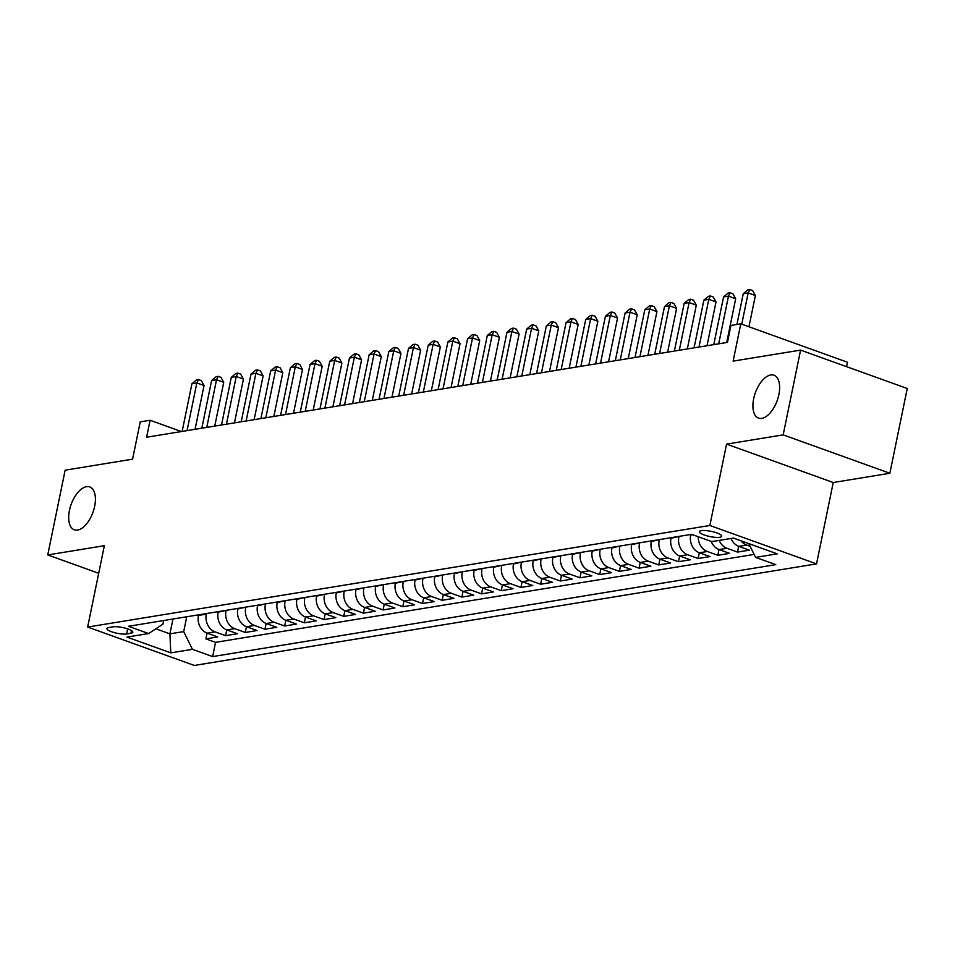 <?xml version="1.0" encoding="UTF-8"?>
<svg xmlns="http://www.w3.org/2000/svg" width="955" height="955" viewBox="0 0 955 955"><rect width="100%" height="100%" fill="white"/><g stroke="black" fill="none" stroke-linecap="round" stroke-linejoin="round"><path stroke-width="1.43" d="M753.674 398.724A22.789 11.603 109.8 0 1 773.992 375.231A22.789 11.603 109.8 0 1 778.874 394.606A22.789 11.603 109.8 0 1 758.557 418.111A22.789 11.603 109.8 0 1 753.674 398.724M69.44 510.436A22.789 11.603 109.8 0 1 89.758 486.943A22.789 11.603 109.8 0 1 94.652 506.317A22.789 11.603 109.8 0 1 74.335 529.81A22.789 11.603 109.8 0 1 69.44 510.436M701.316 530.646A11.388 2.674 -168.4 0 0 699.382 531.672A11.388 2.674 -168.4 0 0 706.987 535.851A11.388 2.674 -168.4 0 0 719.772 537.283A11.388 2.674 -168.4 0 0 721.705 536.256A11.388 2.674 -168.4 0 0 714.101 532.066A11.388 2.674 -168.4 0 0 701.316 530.646M846.56 366.66L847.467 362.232L740.793 323.829L730.945 325.44L727.459 342.391L146.604 437.223L150.09 420.272L140.242 421.871L132.59 459.164L65.143 470.182L47.75 554.939L98.699 573.275M889.857 473.262L907.25 388.506L800.577 350.115L783.172 434.871L726.564 444.111L709.863 525.477L816.537 563.88L833.238 482.514L889.857 473.262L783.172 434.871M709.863 525.477L87.657 627.053L194.331 665.456L816.537 563.88M198.556 614.841L198.437 615.438A14.241 11.794 80.7 0 0 207.175 633.153L217.704 636.949L205.886 638.871L207.068 633.117M206.435 613.552L206.304 614.161A14.241 11.794 80.7 0 0 215.054 631.876L225.583 635.66L226.765 629.906M225.583 635.66L237.389 633.726L226.872 629.942A14.241 11.794 80.7 0 1 218.122 612.227L218.241 611.618M237.938 608.407L237.807 609.015A14.241 11.794 80.7 0 0 246.557 626.731L257.086 630.515L245.268 632.449L246.45 626.683M257.623 605.195L257.504 605.804A14.241 11.794 80.7 0 0 266.254 623.508L276.771 627.304L264.965 629.226L266.147 623.472M277.32 601.972L277.189 602.581A14.241 11.794 80.7 0 0 285.939 620.296L296.468 624.081L284.65 626.014L285.832 620.261M297.005 598.761L296.886 599.37A14.241 11.794 80.7 0 0 305.636 617.085L316.153 620.869L304.347 622.803L305.516 617.037M316.702 595.55L316.571 596.159A14.241 11.794 80.7 0 0 325.321 613.862L335.85 617.658L324.031 619.58L325.213 613.826M336.387 592.339L336.267 592.936A14.241 11.794 80.7 0 0 345.006 610.651L355.535 614.447L343.716 616.369L344.898 610.615M356.072 589.116L355.952 589.724A14.241 11.794 80.7 0 0 364.703 607.44L375.22 611.224L363.413 613.158L364.595 607.404M375.769 585.904L375.637 586.513A14.241 11.794 80.7 0 0 384.388 604.229L394.916 608.013L383.098 609.947L384.28 604.181M395.454 582.693L395.334 583.302A14.241 11.794 80.7 0 0 404.084 601.005L414.601 604.802L402.795 606.723L403.977 600.97M415.15 579.47L415.019 580.079A14.241 11.794 80.7 0 0 423.769 597.794L434.298 601.578L422.48 603.512L423.662 597.758M434.835 576.259L434.716 576.868A14.241 11.794 80.7 0 0 443.466 594.583L453.983 598.367L442.165 600.301L443.347 594.535M454.532 573.048L454.401 573.657A14.241 11.794 80.7 0 0 463.151 591.36L473.68 595.156L461.862 597.078L463.044 591.324M474.217 569.825L474.098 570.433A14.241 11.794 80.7 0 0 482.836 588.149L493.365 591.933L481.547 593.867L482.729 588.113M493.902 566.613L493.783 567.222A14.241 11.794 80.7 0 0 502.533 584.938L513.05 588.722L501.244 590.656L502.426 584.902M513.599 563.402L513.468 564.011A14.241 11.794 80.7 0 0 522.218 581.726L532.747 585.511L520.929 587.432L522.11 581.679M533.284 560.191L533.165 560.8A14.241 11.794 80.7 0 0 541.915 578.503L552.432 582.299L540.625 584.221L541.807 578.467M552.981 556.968L552.85 557.577A14.241 11.794 80.7 0 0 561.6 575.292L572.129 579.076L560.31 581.01L561.492 575.256M572.666 553.757L572.546 554.366A14.241 11.794 80.7 0 0 581.297 572.081L591.813 575.865L579.995 577.799L581.177 572.033M592.363 550.546L592.231 551.154A14.241 11.794 80.7 0 0 600.982 568.858L611.51 572.654L599.692 574.576L600.874 568.822M612.048 547.322L611.928 547.931A14.241 11.794 80.7 0 0 620.666 565.647L631.195 569.431L619.377 571.365L620.559 565.611M631.733 544.111L631.613 544.72A14.241 11.794 80.7 0 0 640.363 562.435L650.88 566.22L639.074 568.153L640.256 562.388M651.429 540.9L651.298 541.509A14.241 11.794 80.7 0 0 660.048 559.224L670.577 563.008L658.759 564.93L659.941 559.176M671.114 537.689L670.995 538.286A14.241 11.794 80.7 0 0 679.745 556.001L690.262 559.797L678.456 561.719L679.638 555.965M690.811 534.466L690.68 535.075A14.241 11.794 80.7 0 0 699.43 552.79L709.959 556.574L698.141 558.508L699.323 552.754M711.224 541.425A14.241 11.794 80.7 0 0 719.127 549.579L729.644 553.363L717.826 555.297L719.008 549.531M731.029 538.465A14.241 11.794 80.7 0 0 738.812 546.356L749.341 550.152L737.523 552.074L738.704 546.32M126.621 633.977L130.942 633.261A11.042 2.59 -168.4 0 0 132.817 632.27A11.042 2.59 -168.4 0 0 125.451 628.211A11.042 2.59 -168.4 0 0 113.072 626.826L108.739 627.542A11.042 2.59 -168.4 0 0 106.865 628.533A11.042 2.59 -168.4 0 0 114.23 632.592A11.042 2.59 -168.4 0 0 126.621 633.977L127.66 628.891M172.962 619.019L169.906 633.857L183.694 631.613L192.444 649.328L212.631 656.586L775.758 564.644L755.584 557.386L777.239 553.852L733.416 538.071L711.75 541.604L691.575 534.346L128.436 626.289L148.622 633.547L162.935 624.14L163.675 620.535M192.444 649.328L170.79 652.862L126.955 637.081L148.622 633.547M678.993 536.4L670.995 538.286M659.308 539.611L651.298 541.509M639.611 542.822L631.613 544.72M619.926 546.045L611.928 547.931M600.229 549.256L592.231 551.154M580.545 552.468L572.546 554.366M560.848 555.691L552.85 557.577M541.163 558.902L533.165 560.8M521.478 562.113L513.468 564.011M501.781 565.324L493.783 567.222M482.096 568.547L474.098 570.433M462.399 571.759L454.401 573.657M442.714 574.97L434.716 576.868M423.017 578.193L415.019 580.079M403.332 581.404L395.334 583.302M383.647 584.615L375.637 586.513M363.951 587.838L355.952 589.724M344.266 591.05L336.267 592.936M324.569 594.261L316.571 596.159M304.884 597.472L296.886 599.37M285.187 600.695L277.189 602.581M265.502 603.906L257.504 605.804M245.817 607.117L237.807 609.015M226.12 610.341L218.122 612.227M205.886 638.871L215.544 642.345L754.116 554.425M750.105 546.308L746.691 545.078A14.241 11.794 -99.3 0 1 740.985 540.805M737.523 552.074L726.994 548.289A14.241 11.794 -99.3 0 1 719.211 540.387M717.826 555.297L707.309 551.501A14.241 11.794 -99.3 0 1 698.236 536.746M698.141 558.508L687.612 554.724A14.241 11.794 -99.3 0 1 678.874 537.008M678.456 561.719L667.927 557.935A14.241 11.794 -99.3 0 1 659.177 540.22M658.759 564.93L648.242 561.146A14.241 11.794 -99.3 0 1 639.492 543.431M639.074 568.153L628.545 564.357A14.241 11.794 -99.3 0 1 619.795 546.654M619.377 571.365L608.86 567.58A14.241 11.794 -99.3 0 1 600.11 549.865M599.692 574.576L589.163 570.792A14.241 11.794 -99.3 0 1 580.413 553.076M579.995 577.799L569.478 574.003A14.241 11.794 -99.3 0 1 560.728 556.299M560.31 581.01L549.782 577.226A14.241 11.794 -99.3 0 1 541.043 559.511M540.625 584.221L530.097 580.437A14.241 11.794 -99.3 0 1 521.346 562.722M520.929 587.432L510.412 583.648A14.241 11.794 -99.3 0 1 501.662 565.933M501.244 590.656L490.715 586.859A14.241 11.794 -99.3 0 1 481.965 569.156M481.547 593.867L471.03 590.083A14.241 11.794 -99.3 0 1 462.28 572.367M461.862 597.078L451.333 593.294A14.241 11.794 -99.3 0 1 442.583 575.579M442.165 600.301L431.648 596.505A14.241 11.794 -99.3 0 1 422.898 578.802M422.48 603.512L411.951 599.728A14.241 11.794 -99.3 0 1 403.213 582.013M402.795 606.723L392.266 602.939A14.241 11.794 -99.3 0 1 383.516 585.224M383.098 609.947L372.581 606.15A14.241 11.794 -99.3 0 1 363.831 588.435M363.413 613.158L352.884 609.362A14.241 11.794 -99.3 0 1 344.134 591.658M343.716 616.369L333.2 612.585A14.241 11.794 -99.3 0 1 324.449 594.87M324.031 619.58L313.503 615.796A14.241 11.794 -99.3 0 1 304.752 598.081M304.347 622.803L293.818 619.007A14.241 11.794 -99.3 0 1 285.068 601.304M284.65 626.014L274.133 622.23A14.241 11.794 -99.3 0 1 265.383 604.515M264.965 629.226L254.436 625.441A14.241 11.794 -99.3 0 1 245.686 607.726M245.268 632.449L234.751 628.653A14.241 11.794 -99.3 0 1 226.001 610.937M186.738 616.763L183.694 631.613M740.793 323.829L733.13 361.121L800.577 350.115M87.657 627.053L104.358 545.687L47.75 554.939M181.402 431.541L150.09 420.272M155.844 628.796L169.906 633.857L170.79 652.862M215.544 642.345L212.631 656.586M755.584 557.386L748.768 543.598M726.564 444.111L833.238 482.514M195.071 429.308L204.06 385.534L196.849 382.943L187.061 430.61M191.931 383.743L196.467 379.875L198.437 379.553L196.849 382.943L191.931 383.743L182.142 431.421M198.437 379.553L201.326 380.591L204.06 385.534M214.756 426.097L223.745 382.322L216.534 379.732L206.757 427.398M211.616 380.532L216.164 376.664L218.134 376.342L216.534 379.732L211.616 380.532L201.827 428.198M218.134 376.342L221.011 377.38L223.745 382.322M234.453 422.874L243.441 379.111L236.231 376.509L226.442 424.187M231.301 377.32L235.849 373.441L237.819 373.119L236.231 376.509L231.301 377.32L221.524 424.987M237.819 373.119L240.696 374.157L243.441 379.111M254.137 419.663L263.126 375.888L255.916 373.298L246.127 420.976M250.998 374.097L255.534 370.23L257.504 369.907L255.916 373.298L250.998 374.097L241.209 421.776M257.504 369.907L260.393 370.946L263.126 375.888M273.834 416.452L282.811 372.677L275.613 370.086L265.824 417.753M270.683 370.886L275.231 367.018L277.201 366.696L275.613 370.086L270.683 370.886L260.894 418.565M277.201 366.696L280.078 367.735L282.811 372.677M293.519 413.229L302.508 369.466L295.298 366.863L285.509 414.542M290.38 367.675L294.916 363.795L296.886 363.485L295.298 366.863L290.38 367.675L280.591 415.341M296.886 363.485L299.775 364.512L302.508 369.466M313.216 410.017L322.193 366.243L314.983 363.652L305.206 411.33M310.065 364.452L314.613 360.584L316.582 360.262L314.983 363.652L310.065 364.452L300.276 412.13M316.582 360.262L319.459 361.3L322.193 366.243M332.901 406.806L341.89 363.031L334.68 360.441L324.891 408.107M329.762 361.241L334.298 357.373L336.267 357.051L334.68 360.441L329.762 361.241L319.973 408.919M336.267 357.051L339.156 358.089L341.89 363.031M352.586 403.595L361.575 359.82L354.365 357.218L344.588 404.896M349.446 358.03L353.995 354.162L355.964 353.839L354.365 357.218L349.446 358.03L339.658 405.696M355.964 353.839L358.841 354.878L361.575 359.82M372.283 400.372L381.272 356.609L374.062 354.007L364.273 401.685M369.131 354.806L373.68 350.939L375.649 350.616L374.062 354.007L369.131 354.806L359.355 402.485M375.649 350.616L378.526 351.655L381.272 356.609M391.968 397.161L400.957 353.386L393.747 350.795L383.958 398.474M388.828 351.595L393.365 347.727L395.334 347.405L393.747 350.795L388.828 351.595L379.04 399.274M395.334 347.405L398.223 348.444L400.957 353.386M411.665 393.949L420.642 350.175L413.443 347.584L403.655 395.251M408.513 348.384L413.061 344.516L415.031 344.194L413.443 347.584L408.513 348.384L398.724 396.062M415.031 344.194L417.908 345.233L420.642 350.175M431.35 390.726L440.339 346.963L433.128 344.361L423.34 392.039M428.21 345.173L432.746 341.293L434.716 340.971L433.128 344.361L428.21 345.173L418.421 392.839M434.716 340.971L437.605 342.009L440.339 346.963M451.046 387.515L460.024 343.74L452.813 341.15L443.036 388.828M447.895 341.95L452.443 338.082L454.413 337.76L452.813 341.15L447.895 341.95L438.106 389.628M454.413 337.76L457.29 338.798L460.024 343.74M470.731 384.304L479.72 340.529L472.51 337.939L462.721 385.605M467.592 338.738L472.128 334.871L474.098 334.548L472.51 337.939L467.592 338.738L457.803 386.417M474.098 334.548L476.987 335.587L479.72 340.529M490.416 381.093L499.405 337.318L492.195 334.716L482.418 382.394M487.277 335.527L491.825 331.66L493.795 331.337L492.195 334.716L487.277 335.527L477.488 383.194M493.795 331.337L496.672 332.376L499.405 337.318M510.113 377.87L519.102 334.095L511.892 331.504L502.103 379.183M506.962 332.304L511.51 328.436L513.48 328.114L511.892 331.504L506.962 332.304L497.185 379.983M513.48 328.114L516.357 329.153L519.102 334.095M529.798 374.658L538.787 330.884L531.577 328.293L521.788 375.96M526.659 329.093L531.195 325.225L533.165 324.903L531.577 328.293L526.659 329.093L516.87 376.771M533.165 324.903L536.053 325.942L538.787 330.884M549.495 371.447L558.472 327.672L551.274 325.082L541.485 372.748M546.344 325.882L550.892 322.014L552.861 321.692L551.274 325.082L546.344 325.882L536.555 373.548M552.861 321.692L555.738 322.73L558.472 327.672M569.18 368.224L578.169 324.461L570.959 321.859L561.17 369.537M566.04 322.671L570.577 318.791L572.546 318.469L570.959 321.859L566.04 322.671L556.252 370.337M572.546 318.469L575.435 319.507L578.169 324.461M588.877 365.013L597.854 321.238L590.644 318.648L580.867 366.326M585.725 319.448L590.274 315.58L592.243 315.257L590.644 318.648L585.725 319.448L575.937 367.126M592.243 315.257L595.12 316.296L597.854 321.238M608.562 361.802L617.551 318.027L610.341 315.437L600.552 363.103M605.422 316.236L609.959 312.369L611.928 312.046L610.341 315.437L605.422 316.236L595.634 363.915M611.928 312.046L614.817 313.085L617.551 318.027M628.247 358.579L637.236 314.816L630.025 312.213L620.249 359.892M625.107 313.025L629.655 309.145L631.625 308.835L630.025 312.213L625.107 313.025L615.318 360.692M631.625 308.835L634.502 309.874L637.236 314.816M647.944 355.367L656.933 311.593L649.722 309.002L639.934 356.681M644.792 309.802L649.34 305.934L651.31 305.612L649.722 309.002L644.792 309.802L635.015 357.48M651.31 305.612L654.187 306.651L656.933 311.593M667.629 352.156L676.617 308.381L669.407 305.791L659.619 353.457M664.489 306.591L669.025 302.723L670.995 302.401L669.407 305.791L664.489 306.591L654.7 354.269M670.995 302.401L673.884 303.439L676.617 308.381M687.325 348.945L696.302 305.17L689.104 302.568L679.315 350.246M684.174 303.38L688.722 299.512L690.692 299.19L689.104 302.568L684.174 303.38L674.385 351.046M690.692 299.19L693.569 300.228L696.302 305.17M707.01 345.722L715.999 301.959L708.789 299.357L699 347.035M703.871 300.168L708.407 296.289L710.377 295.966L708.789 299.357L703.871 300.168L694.082 347.835M710.377 295.966L713.266 297.005L715.999 301.959M726.707 342.511L735.684 298.736L728.474 296.146L718.697 343.824M723.556 296.945L728.104 293.078L730.074 292.755L728.474 296.146L723.556 296.945L713.767 344.624M730.074 292.755L732.951 293.794L735.684 298.736M748.959 326.765L755.381 295.525L748.171 292.934L741.76 324.175M743.253 293.734L747.789 289.866L749.759 289.544L748.171 292.934L743.253 293.734L736.938 324.461M749.759 289.544L752.647 290.583L755.381 295.525M692.697 534.752L690.68 535.075M206.304 614.161L198.437 615.438M215.054 631.876L207.175 633.153M746.691 545.078L738.812 546.356M726.994 548.289L719.127 549.579M707.309 551.501L699.43 552.79M687.612 554.724L679.745 556.001M667.927 557.935L660.048 559.224M648.242 561.146L640.363 562.435M628.545 564.357L620.666 565.647M608.86 567.58L600.982 568.858M589.163 570.792L581.297 572.081M569.478 574.003L561.6 575.292M549.782 577.226L541.915 578.503M530.097 580.437L522.218 581.726M510.412 583.648L502.533 584.938M490.715 586.859L482.836 588.149M471.03 590.083L463.151 591.36M451.333 593.294L443.466 594.583M431.648 596.505L423.769 597.794M411.951 599.728L404.084 601.005M392.266 602.939L384.388 604.229M372.581 606.15L364.703 607.44M352.884 609.362L345.006 610.651M333.2 612.585L325.321 613.862M313.503 615.796L305.636 617.085M293.818 619.007L285.939 620.296M274.133 622.23L266.254 623.508M254.436 625.441L246.557 626.731M234.751 628.653L226.872 629.942M131.492 630.61L130.942 633.261"/></g></svg>
